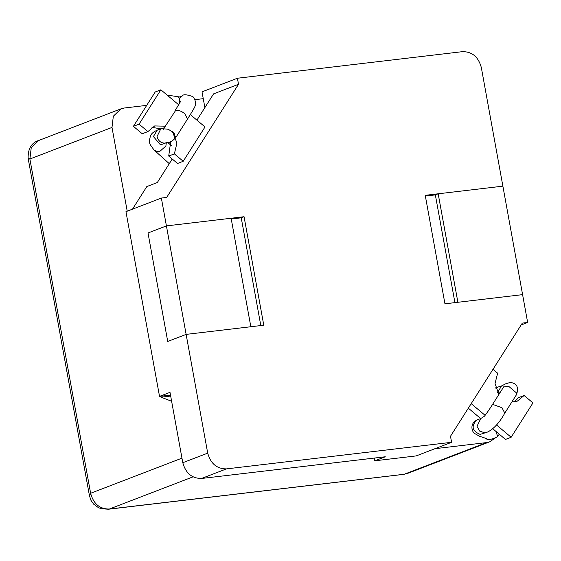 <?xml version="1.0" encoding="UTF-8"?>
<svg xmlns="http://www.w3.org/2000/svg" width="561" height="561" viewBox="0 0 561 561"><rect width="100%" height="100%" fill="white"/><g stroke="black" fill="none" stroke-linecap="round" stroke-linejoin="round"><path stroke-width="0.84" d="M160.846 396.227L161.021 397.181L171.624 401.276M38.947 140.397L121.071 108.806L113.329 116.204L111.997 127.431L127.221 211.188M203.257 98.68L195.067 99.648M146.716 105.363L124.332 108.007L121.071 108.806M434.992 448.681L486.52 442.594L404.397 474.178L407.861 473.295M161.021 397.181L170.677 396.045M495.195 437.987L489.781 441.788L486.52 442.594M38.744 140.474L31.248 147.697L29.88 159.015L28.127 158.272L89.536 496.183M181.96 458.148L90.623 493.273C93.484 503.855 99.725 509.108 109.346 509.037L108.441 509.206M192.984 476.871L109.346 509.037L403.864 474.304M237.415 78.238L462.573 51.647C472.138 51.654 478.379 56.906 481.296 67.404L502.88 186.154L425.231 195.326L444.95 303.81L522.593 294.637L527.649 322.477L522.319 323.108L450.497 436.255L451.591 442.299L226.441 468.891C216.869 468.884 210.627 463.631 207.71 453.134L186.133 334.384L263.775 325.212L244.063 216.728L166.421 225.901L161.358 198.061L166.687 197.43L238.516 84.283L237.415 78.238L202.016 91.857L204.877 107.6M161.358 198.061L125.959 211.672L159.527 396.382L170.502 395.084M238.516 84.283L213.594 93.869M527.649 322.477L521.127 324.987M451.591 442.299L416.199 455.911L374.804 460.798L385.281 456.773L201.518 478.477C191.953 478.463 185.712 473.211 182.795 462.72L170.004 392.349L159.527 396.382M132.487 209.169L146.828 186.568L157.311 182.535L172.241 159.008M196.918 120.145L213.58 93.883M374.306 458.071L374.804 460.798M438.176 193.797L457.888 302.281L522.593 294.637L502.88 186.154L438.176 193.797L435.343 194.884L425.364 196.062M186.133 334.384L167.725 341.467L186.133 334.384L250.837 326.74L231.118 218.257L166.421 225.901L148.013 232.976L167.725 341.467L148.013 232.976L166.421 225.901L186.133 334.384M244.063 216.728L241.23 217.815L231.258 218.993M260.809 325.562L241.23 217.815M496.541 424.972L511.148 437.264L532.95 402.917L524.121 395.491L517.34 401.136L511.835 402.027M493 369.299L497.642 373.205L495.047 383.451L498.855 394.495M471.198 403.64L485.076 415.315M524.121 395.491L518.462 397.672L514.381 401.9M468.323 408.17L480.679 418.562M492.824 428.786L505.489 439.438L511.148 437.264M178.728 104.837L160.867 89.809L139.072 124.149L147.901 131.583L154.682 125.937L165.25 126.176M170.698 141.667L168.714 156.042L174.38 153.868L176.939 143.013L172.472 131.667M174.38 153.868L183.209 161.295L205.01 126.954L190.326 114.598M160.867 89.809L155.208 91.99L133.406 126.33L142.235 133.756L147.901 131.583M151.975 127.347L160.663 128.841M168.714 156.042L177.542 163.475L183.209 161.295M139.072 124.149L133.406 126.33M454.922 302.631L435.343 194.884M164.191 127.845L160.832 128.778L157.052 136.54C158.265 140.909 160.867 143.104 164.85 143.104L166.252 142.753C166.834 141.449 169.219 144.864 175.761 137.585M163.167 129.465L175.691 110.377C178.181 109.851 181.196 110.945 184.751 113.659L187.535 119.037L175.817 137.494L173.033 132.116L168.097 129.233L163.973 128.834L163.349 129.233M503.799 386.718L504.36 386.15L508.778 386.41L516.576 392.973L516.569 394.544C518.939 387.097 516.8 383.079 510.145 382.497L505.966 383.675L501.513 385.954L497.6 392.497M486.163 432.517L480.097 434.389C472.236 431.051 471.058 426.311 476.548 420.168L480.784 418.527L477.004 426.283L479.662 431.086L484.809 432.854L486.029 432.566M476.548 420.168C468.694 424.516 472.692 433.239 475.16 433.786L479.585 436.283L486.682 438.639C487.481 436.921 483.323 442.966 497.2 436.977L497.789 436.465L495.903 431.795M403.85 474.34L108.448 509.234L101.345 508.729L98.399 507.635L93.617 504.129L90.959 500.314L89.487 495.889L90.623 493.273L29.88 159.015L111.997 127.431M226.441 468.891L201.518 478.477M207.71 453.134L182.795 462.72M166.315 142.732L165.888 146.049L159.696 151.484L156.954 151.547L154.212 150.159M162.55 144.177L160.137 144.472L153.398 136.547L157.241 130.159M187.535 119.037L192.255 111.415C194.302 107.446 198.166 103.813 192.963 96.639C186.652 94.437 183.167 94.171 182.493 95.847L178.587 97.355M182.339 95.91L179.786 98.014L178.924 104.507M495.959 388.654L497.895 387.342M498.203 393.52L500.033 392.644M516.499 394.671L504.781 413.127L501.997 407.749L492.937 404.467L492.123 405.098L503.848 386.634M407.658 473.379L489.781 441.788M403.871 474.326L407.595 473.4M28.127 158.251C27.945 148.588 31.528 142.641 38.877 140.425M171.301 145.636L167.732 142.438M169.289 163.672L154.051 150.004C148.686 142.655 148.707 143.125 150.432 135.986C151.253 133.7 153.546 131.751 157.318 130.131L160.832 128.778M166.21 142.775L162.697 144.121M174.275 133.294L174.66 138.23M163.644 129.002L163.924 128.574M174.885 111.001L180.901 100.924M179.597 96.962L167.136 95.082M495.707 387.777L501.513 385.954M492.13 405.098C491.289 406.564 484.732 416.353 484.038 416.5L480.784 418.527M504.781 413.127C496.99 427.622 488.329 432.082 486.17 432.51M499.262 434.2L497.796 436.451"/></g></svg>
